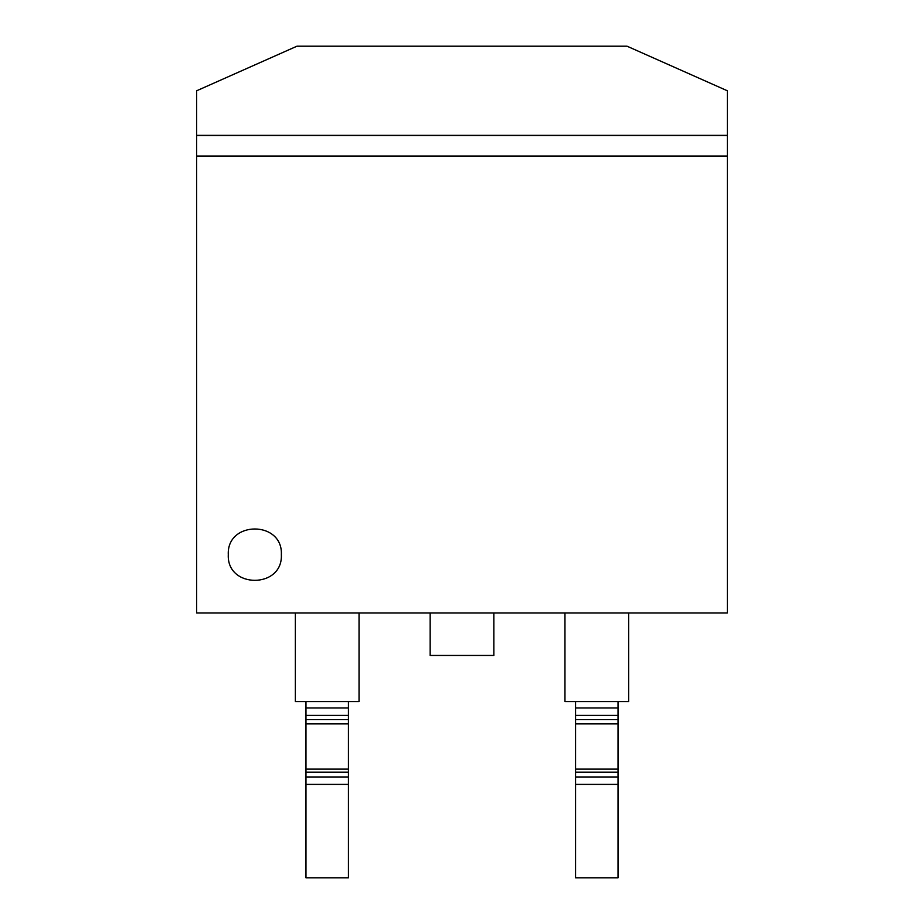 <?xml version="1.0" encoding="UTF-8"?>
<svg xmlns="http://www.w3.org/2000/svg" width="924" height="924" viewBox="0 0 924 924"><rect width="100%" height="100%" fill="white"/><g stroke="black" fill="none" stroke-linecap="round" stroke-linejoin="round"><path stroke-width="1.39" d="M575.571 715.407L618.029 715.407L618.029 707.98L575.571 707.98L575.571 719.657L618.029 719.657L618.029 715.407L575.571 715.407L575.571 707.98L618.029 707.98L618.029 701.605L575.571 701.605L575.571 707.98L575.571 701.605L618.029 701.605L618.029 719.657L575.571 719.657L575.571 715.407M618.029 877.8L618.029 719.657L618.029 723.896L575.571 723.896L575.571 719.657L575.571 723.896L618.029 723.896L618.029 769.126L575.571 769.126L575.571 723.896L575.571 769.126L618.029 769.126L618.029 772.187L575.571 772.187L575.571 769.126L575.571 772.187L618.029 772.187L618.029 776.969L575.571 776.969L575.571 772.187L575.571 776.969L618.029 776.969L618.029 784.395L575.571 784.395L575.571 776.969L575.571 784.395L618.029 784.395L618.029 877.8L575.571 877.8L575.571 784.395L575.571 877.8L618.029 877.8M564.957 701.605L628.643 701.605L628.643 612.982L628.643 701.605L564.957 701.605L564.957 612.982L564.957 701.605M295.357 701.605L295.357 612.982L295.357 701.605L359.043 701.605L295.357 701.605M359.043 612.982L359.043 701.605L359.043 612.982M348.429 701.605L305.971 701.605L305.971 707.98L305.971 701.605L348.429 701.605L348.429 707.98L348.429 701.605M305.971 877.8L305.971 707.98L348.429 707.98L305.971 707.98L305.971 715.407L348.429 715.407L348.429 707.98L348.429 715.407L305.971 715.407L305.971 719.657L348.429 719.657L348.429 715.407L348.429 719.657L305.971 719.657L305.971 723.896L348.429 723.896L348.429 719.657L348.429 723.896L305.971 723.896L305.971 769.126L348.429 769.126L348.429 723.896L348.429 769.126L305.971 769.126L305.971 772.187L348.429 772.187L348.429 769.126L348.429 772.187L305.971 772.187L305.971 776.969L348.429 776.969L348.429 772.187L348.429 776.969L305.971 776.969L305.971 784.395L348.429 784.395L348.429 776.969L348.429 784.395L305.971 784.395L305.971 877.8L348.429 877.8L348.429 784.395L348.429 877.8L305.971 877.8M430.157 655.439L430.157 612.982L430.157 655.439L493.843 655.439L430.157 655.439M493.843 612.982L493.843 655.439L493.843 612.982M228.286 554.654C226.646 520.431 282.998 520.431 281.358 554.654C282.998 588.888 226.646 588.888 228.286 554.654C226.646 520.431 282.998 520.431 281.358 554.654C282.998 588.888 226.646 588.888 228.286 554.654M727.35 612.982L727.35 135.354L196.65 135.354L196.65 612.982L727.35 612.982L727.35 156.052L196.65 156.052L196.65 612.982L196.65 156.052L727.35 156.052L727.35 135.47L196.65 135.47L196.65 156.052L196.65 135.47M627.049 135.47L727.35 135.354L627.049 135.47M196.65 135.354L196.65 90.783L296.951 46.2L627.049 46.2L727.35 90.783L727.35 135.354L727.35 90.783L627.049 46.2L296.951 46.2L196.65 90.783L196.65 135.354"/></g></svg>

